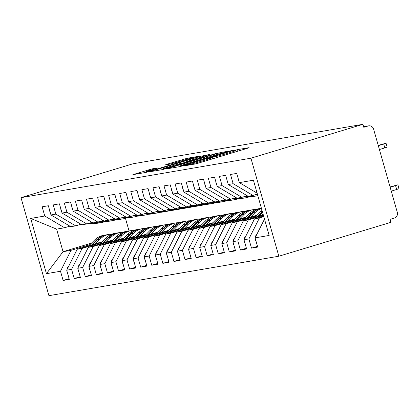 <?xml version="1.0" encoding="UTF-8"?>
<svg xmlns="http://www.w3.org/2000/svg" width="420" height="420" viewBox="0 0 420 420"><rect width="100%" height="100%" fill="white"/><g stroke="black" fill="none" stroke-linecap="round" stroke-linejoin="round"><path stroke-width="0.63" d="M184.511 165.569L183.377 166.01L194.938 164.026L198.734 163.023L247.475 148.276L249.097 147.646L237.536 149.625L233.599 150.78L235.242 150.518A9.707 0.404 -15.9 0 1 235.914 150.481A9.707 0.404 -15.9 0 1 230.055 152.539L225.997 153.773A9.707 0.404 -15.9 0 1 213.848 156.991L209.696 157.952L208.415 158.403L210.058 158.135A9.707 0.404 -15.9 0 1 210.73 158.099A9.707 0.404 -15.9 0 1 204.876 160.162L200.812 161.39A9.707 0.404 -15.9 0 1 188.664 164.609L184.511 165.569M152.192 168.866L132.893 174.652L145.934 172.436L149.73 171.428L200.303 156.041L187.262 158.256L166.945 164.257L165.328 164.892L170.819 163.947L182.805 160.466A8.117 0.341 -15.9 0 1 193.52 157.742A8.117 0.341 -15.9 0 1 188.627 159.464L156.534 169.171A8.117 0.341 -15.9 0 1 145.819 171.896A8.117 0.341 -15.9 0 1 150.717 170.173L157.894 167.911L152.192 168.866L152.418 169.659M362.938 124.32L250.929 158.203L21 197.662L133.009 163.779L362.938 124.32L363.783 127.292L368.198 125.958L363.626 126.74M168.546 168.2L166.929 168.835L179.765 166.63L183.561 165.627L234.129 150.234L221.088 152.45L217.292 153.458L168.546 168.2L168.646 168.541M162.85 169.533L150.014 171.738L151.636 171.103L200.377 156.361L209.874 154.397L188.281 161.023L186.448 161.668L190.302 161.028L217.481 153.085L162.85 169.533M250.929 158.203L278.849 256.221L48.92 295.68L21 197.662M257.497 246.325L251.501 248.141L257.707 247.076L255.087 237.867L269.157 235.452L253.423 180.206L239.347 182.621L236.722 173.413L230.517 174.478L233.142 183.687L228.265 184.522L225.645 175.313L219.44 176.379L222.059 185.588L217.187 186.422L214.562 177.219L208.357 178.285L210.982 187.488L206.105 188.328L203.48 179.12L197.274 180.185L199.899 189.394L195.022 190.228L192.402 181.02L186.197 182.086L188.816 191.294L183.944 192.129L181.319 182.921L175.114 183.986L177.739 193.195L172.862 194.03L170.237 184.826L164.031 185.887L166.656 195.095L161.779 195.935L159.159 186.727L152.953 187.792L155.573 196.996L150.701 197.836L148.076 188.627L141.871 189.693L144.496 198.902L139.619 199.736L136.994 190.528L130.793 191.594L133.413 200.802L128.536 201.637L125.916 192.428L119.711 193.494L122.33 202.703L117.458 203.542L114.833 194.334L108.628 195.4L111.253 204.603L106.376 205.443L103.756 196.234L97.55 197.3L100.17 206.509L95.293 207.344L92.673 198.135L86.468 199.201L89.087 208.409L84.215 209.244L81.59 200.035L75.385 201.101L78.01 210.31L73.133 211.145L70.513 201.941L64.307 203.002L66.927 212.21L62.05 213.05L59.43 203.842L53.224 204.908L55.844 214.116L50.972 214.951L48.347 205.742L42.142 206.808L44.767 216.017L64.591 227.761L56.616 229.131L63.042 251.706L71.022 250.336L90.038 244.582M251.501 248.141L248.882 238.933L244.004 239.768L254.525 218.841L263.639 216.085M246.414 248.231L240.424 250.042L246.624 248.976L244.004 239.768M240.424 250.042L237.799 240.833L232.922 241.668L243.442 220.747L263.261 214.751M235.331 250.131L229.341 251.942L235.547 250.877L232.922 241.668M229.341 251.942L226.716 242.734L221.844 243.574L232.36 222.647L257.156 215.145M224.254 252.032L218.258 253.843L224.464 252.777L221.844 243.574M218.258 253.843L215.639 244.634L210.761 245.474L221.282 224.548L246.073 217.046M213.171 253.932L207.181 255.749L213.386 254.683L210.761 245.474M207.181 255.749L204.556 246.54L199.678 247.375L210.2 226.448L234.99 218.951M202.088 255.838L196.098 257.649L202.303 256.583L199.678 247.375M196.098 257.649L193.473 248.441L188.601 249.275L199.117 228.349L223.913 220.852M191.011 257.738L185.015 259.55L191.221 258.484L188.601 249.275M185.015 259.55L182.396 250.341L177.518 251.181L188.039 230.255L212.83 222.752M179.928 259.639L173.938 261.45L180.143 260.384L177.518 251.181M173.938 261.45L171.313 252.242L166.435 253.082L176.957 232.155L201.752 224.653M168.845 261.539L162.855 263.351L169.06 262.29L166.435 253.082M162.855 263.351L160.23 254.147L155.358 254.982L165.874 234.055L190.669 226.559M157.768 263.44L151.772 265.256L157.978 264.191L155.358 254.982M151.772 265.256L149.153 256.048L144.275 256.882L154.796 235.956L179.587 228.459M146.685 265.346L140.695 267.157L146.9 266.091L144.275 256.882M140.695 267.157L138.07 257.948L133.192 258.783L143.714 237.862L168.509 230.359M135.602 267.246L129.612 269.057L135.817 267.991L133.192 258.783M129.612 269.057L126.987 259.849L122.115 260.689L132.631 239.762L157.427 232.26M124.525 269.147L118.529 270.958L124.735 269.897L122.115 260.689M118.529 270.958L115.91 261.755L111.032 262.589L121.553 241.663L146.344 234.161M113.442 271.047L107.452 272.864L113.657 271.798L111.032 262.589M107.452 272.864L104.827 263.655L99.95 264.49L110.471 243.563L135.266 236.066M102.359 272.953L96.369 274.764L102.575 273.698L99.95 264.49M96.369 274.764L93.744 265.555L88.872 266.39L99.388 245.464L124.183 237.967M91.282 274.853L85.286 276.665L91.492 275.599L88.872 266.39M85.286 276.665L82.667 267.456L77.789 268.296L88.31 247.37L113.101 239.867M80.199 276.754L74.209 278.565L80.414 277.499L77.789 268.296M74.209 278.565L71.584 269.356L66.707 270.197L77.228 249.27L102.023 241.768M69.116 278.654L63.126 280.466L69.332 279.405L66.707 270.197M63.126 280.466L60.501 271.262L46.431 273.677L30.692 218.431L44.767 216.017M80.971 224.259L75.673 225.86L70.796 226.695L50.972 214.951M55.844 214.116L75.673 225.86M91.513 243.091L63.042 251.706L46.431 273.677M60.501 271.262L71.022 250.336M92.053 222.353L86.756 223.96L81.879 224.794L62.05 213.05M66.927 212.21L86.756 223.96M77.228 249.27L82.105 248.435L101.115 242.681M71.584 269.356L82.105 248.435M103.131 220.453L97.834 222.054L92.962 222.894L73.133 211.145M78.01 210.31L97.834 222.054M88.31 247.37L93.182 246.53L112.198 240.781M82.667 267.456L93.182 246.53M114.214 218.552L108.917 220.154L104.039 220.994L84.215 209.244M89.087 208.409L108.917 220.154M99.388 245.464L104.265 244.629L123.281 238.88M93.744 265.555L104.265 244.629M125.297 216.652L119.999 218.253L115.122 219.088L95.293 207.344M100.17 206.509L119.999 218.253M110.471 243.563L115.348 242.728L134.358 236.975M104.827 263.655L115.348 242.728M136.374 214.746L131.077 216.353L126.205 217.187L106.376 205.443M111.253 204.603L131.077 216.353M121.553 241.663L126.425 240.828L145.441 235.074M115.91 261.755L126.425 240.828M147.457 212.846L142.159 214.447L137.282 215.287L117.458 203.542M122.33 202.703L142.159 214.447M132.631 239.762L137.508 238.922L156.524 233.173M126.987 259.849L137.508 238.922M158.54 210.945L153.242 212.546L148.365 213.386L128.536 201.637M133.413 200.802L153.242 212.546M143.714 237.862L148.591 237.022L167.601 231.273M138.07 257.948L148.591 237.022M169.617 209.044L164.32 210.646L159.448 211.481L139.619 199.736M144.496 198.902L164.32 210.646M154.796 235.956L159.668 235.121L178.684 229.367M149.153 256.048L159.668 235.121M180.7 207.144L175.403 208.745L170.525 209.58L150.701 197.836M155.573 196.996L175.403 208.745M165.874 234.055L170.751 233.221L189.767 227.467M160.23 254.147L170.751 233.221M191.783 205.238L186.485 206.845L181.608 207.679L161.779 195.935M166.656 195.095L186.485 206.845M176.957 232.155L181.834 231.32L200.844 225.566M171.313 252.242L181.834 231.32M202.86 203.338L197.563 204.939L192.691 205.779L172.862 194.03M177.739 193.195L197.563 204.939M188.039 230.255L192.911 229.415L211.927 223.666M182.396 250.341L192.911 229.415M213.943 201.437L208.646 203.039L203.768 203.879L183.944 192.129M188.816 191.294L208.646 203.039M199.117 228.349L203.994 227.514L223.01 221.765M193.473 248.441L203.994 227.514M225.026 199.537L219.728 201.138L214.851 201.973L195.022 190.228M199.899 189.394L219.728 201.138M210.2 226.448L215.077 225.614L234.087 219.859M204.556 246.54L215.077 225.614M236.103 197.631L230.806 199.238L225.934 200.072L206.105 188.328M210.982 187.488L230.806 199.238M221.282 224.548L226.154 223.713L245.17 217.959M215.639 244.634L226.154 223.713M247.186 195.731L241.889 197.332L237.011 198.172L217.187 186.422M222.059 185.588L241.889 197.332M232.36 222.647L237.237 221.807L256.252 216.059M226.716 242.734L237.237 221.807M257.376 194.098L252.971 195.431L248.094 196.271L228.265 184.522M233.142 183.687L252.971 195.431M243.442 220.747L248.32 219.907L263.429 215.339M237.799 240.833L248.32 219.907M368.198 125.958A4.636 4.321 80.3 0 1 368.681 125.843A4.636 4.321 80.3 0 1 373.606 129.161L397.294 212.326A4.636 4.321 80.3 0 1 394.427 218.033L390.012 219.366L390.857 222.338L278.849 256.221M239.347 182.621L257.103 193.142M254.525 218.841L259.397 218.006L263.807 216.673M248.882 238.933L259.397 218.006M125.454 218.337L129.05 230.953M69.888 226.16L64.591 227.761M30.692 218.431L56.616 229.131M255.087 237.867L264.505 219.125M182.359 165.69L227.797 152.045L229.078 151.594L227.357 151.872A9.707 0.404 -15.9 0 0 215.213 155.09L185.966 163.936A9.707 0.404 -15.9 0 0 180.107 166A9.707 0.404 -15.9 0 0 180.779 165.958L182.359 165.69L182.432 165.953M167.764 167.228A8.117 0.341 -15.9 0 0 162.871 168.95A8.117 0.341 -15.9 0 0 173.586 166.231L186.512 162.178L179.072 163.805L167.764 167.228M256.079 241.369A6.184 5.759 -99.7 0 1 255.533 240.02A6.184 5.759 -99.7 0 1 255.287 238.581M397.897 184.805L399 188.669L396.669 189.488L395.572 185.63L397.897 184.805L390.059 186.931M255.328 237.379A6.184 5.759 -99.7 0 1 257.035 233.819L257.208 233.646M390.154 187.268L395.572 185.63M391.256 191.126L396.669 189.488M237.946 177.707A6.184 5.759 80.3 0 0 238.192 179.146A6.184 5.759 80.3 0 0 238.739 180.49M386.054 143.225L387.156 147.084L384.825 147.908L383.723 144.044L386.054 143.225L378.215 145.352M384.825 147.908L379.412 149.546M383.723 144.044L378.31 145.682M245.002 243.269A6.184 5.759 -99.7 0 1 244.451 241.92A6.184 5.759 -99.7 0 1 244.209 240.482M244.251 239.279A6.184 5.759 -99.7 0 1 245.957 235.72L246.125 235.547M233.919 245.17A6.184 5.759 -99.7 0 1 233.368 243.826A6.184 5.759 -99.7 0 1 233.126 242.387M255.103 217.219L260.589 211.68A19.472 18.139 -99.7 0 1 262.017 210.389M262.416 211.785L257.859 216.384M233.168 241.185A6.184 5.759 -99.7 0 1 234.875 237.62L235.048 237.447M262.579 212.363L258.909 216.064M261.671 215.229L263.009 213.875M222.836 247.07A6.184 5.759 -99.7 0 1 222.29 245.726A6.184 5.759 -99.7 0 1 222.043 244.288M250.588 217.135L255.05 212.63L252.725 213.029A19.472 18.139 80.3 0 1 261.408 208.252A19.472 18.139 80.3 0 0 261.182 208.278A19.472 18.139 80.3 0 0 251.837 213.181L246.776 218.285M244.02 219.119L249.512 213.581A19.472 18.139 -99.7 0 1 258.857 208.677L261.182 208.278M222.085 243.085A6.184 5.759 -99.7 0 1 223.792 239.521L223.965 239.347M255.05 212.63A19.472 18.139 -99.7 0 1 261.482 208.499M252.725 213.029L247.826 217.97M211.759 248.976A6.184 5.759 -99.7 0 1 211.208 247.627A6.184 5.759 -99.7 0 1 210.966 246.188M239.505 219.035L243.968 214.531A19.472 18.139 -99.7 0 1 253.312 209.627A19.472 18.139 -99.7 0 1 255.959 209.386L256.127 209.381M250.546 210.105A19.472 18.139 80.3 0 0 250.1 210.178A19.472 18.139 80.3 0 0 240.755 215.087L235.699 220.185M232.937 221.02L238.429 215.486A19.472 18.139 -99.7 0 1 247.774 210.578L250.1 210.178M211.008 244.986A6.184 5.759 -99.7 0 1 212.714 241.421L212.882 241.248M253.312 209.627L250.987 210.026A19.472 18.139 80.3 0 0 241.642 214.935L236.749 219.87M226.868 179.608A6.184 5.759 80.3 0 0 227.11 181.046A6.184 5.759 80.3 0 0 227.661 182.39M215.786 181.508A6.184 5.759 80.3 0 0 216.027 182.947A6.184 5.759 80.3 0 0 216.578 184.296M255.302 194.728L255.791 194.828A19.472 18.139 80.3 0 0 257.67 195.122M257.428 194.287L257.04 194.203M204.703 183.409A6.184 5.759 80.3 0 0 204.95 184.853A6.184 5.759 80.3 0 0 205.496 186.197M250.567 195.846A19.472 18.139 80.3 0 0 256.683 195.914L254.357 196.313A19.472 18.139 -99.7 0 1 248.241 196.245M247.952 196.187A19.472 18.139 -99.7 0 1 247.921 196.182L246.619 195.904M256.683 195.914A19.472 18.139 80.3 0 0 257.828 195.678M253.911 196.382A19.472 18.139 -99.7 0 1 253.47 196.466A19.472 18.139 -99.7 0 1 247.034 196.334L245.957 196.103M244.225 196.628L244.708 196.733A19.472 18.139 80.3 0 0 251.144 196.865L253.47 196.466M193.625 185.315A6.184 5.759 80.3 0 0 193.867 186.753A6.184 5.759 80.3 0 0 194.418 188.097M239.484 197.747A19.472 18.139 80.3 0 0 245.606 197.815L243.275 198.214A19.472 18.139 -99.7 0 1 237.158 198.146M236.875 198.088A19.472 18.139 -99.7 0 1 236.843 198.083L235.541 197.804M245.606 197.815A19.472 18.139 80.3 0 0 248.335 197.111M242.834 198.287A19.472 18.139 -99.7 0 1 242.393 198.366A19.472 18.139 -99.7 0 1 235.956 198.235L234.88 198.004M233.142 198.529L233.63 198.634A19.472 18.139 80.3 0 0 240.061 198.765L242.393 198.366M200.676 250.877A6.184 5.759 -99.7 0 1 200.125 249.527A6.184 5.759 -99.7 0 1 199.883 248.089M228.428 220.936L232.89 216.436A19.472 18.139 -99.7 0 1 242.235 211.528A19.472 18.139 -99.7 0 1 244.876 211.286L245.044 211.281M239.463 212.011A19.472 18.139 80.3 0 0 239.022 212.079A19.472 18.139 80.3 0 0 229.672 216.988L224.616 222.091M221.86 222.92L227.346 217.387A19.472 18.139 -99.7 0 1 236.691 212.478L239.022 212.079M199.925 246.887A6.184 5.759 -99.7 0 1 201.632 243.327L201.805 243.154M242.235 211.528L239.909 211.927A19.472 18.139 80.3 0 0 230.559 216.835L225.666 221.771M182.542 187.215A6.184 5.759 80.3 0 0 182.784 188.654A6.184 5.759 80.3 0 0 183.335 189.998M228.401 199.647A19.472 18.139 80.3 0 0 234.523 199.715L232.197 200.12A19.472 18.139 -99.7 0 1 226.076 200.046M225.792 199.988A19.472 18.139 -99.7 0 1 225.761 199.983L224.459 199.705M234.523 199.715A19.472 18.139 80.3 0 0 237.253 199.012M231.751 200.188A19.472 18.139 -99.7 0 1 231.31 200.267A19.472 18.139 -99.7 0 1 224.873 200.135L223.797 199.904M222.059 200.429L222.547 200.534A19.472 18.139 80.3 0 0 228.984 200.671L231.31 200.267M189.599 252.777A6.184 5.759 -99.7 0 1 189.047 251.433A6.184 5.759 -99.7 0 1 188.8 249.995M217.345 222.836L221.807 218.337A19.472 18.139 -99.7 0 1 231.152 213.428A19.472 18.139 -99.7 0 1 233.798 213.187L233.966 213.187M228.386 213.911A19.472 18.139 80.3 0 0 227.939 213.98A19.472 18.139 80.3 0 0 218.594 218.888L213.533 223.991M210.777 224.826L216.269 219.287A19.472 18.139 -99.7 0 1 225.614 214.379L227.939 213.98M188.843 248.787A6.184 5.759 -99.7 0 1 190.549 245.228L190.722 245.054M231.152 213.428L228.827 213.827A19.472 18.139 80.3 0 0 219.482 218.736L214.589 223.671M171.46 189.116A6.184 5.759 80.3 0 0 171.707 190.554A6.184 5.759 80.3 0 0 172.253 191.903M217.324 201.547A19.472 18.139 80.3 0 0 223.44 201.621L221.114 202.02A19.472 18.139 -99.7 0 1 214.998 201.952M214.678 201.884L214.694 201.884A19.472 18.139 -99.7 0 1 214.678 201.884L213.376 201.605M223.44 201.621A19.472 18.139 80.3 0 0 226.17 200.912M220.668 202.088A19.472 18.139 -99.7 0 1 220.227 202.172A19.472 18.139 -99.7 0 1 213.796 202.036L212.714 201.81M210.982 202.335L211.465 202.435A19.472 18.139 80.3 0 0 217.901 202.571L220.227 202.172M178.516 254.678A6.184 5.759 -99.7 0 1 177.965 253.334A6.184 5.759 -99.7 0 1 177.723 251.895M206.262 224.742L210.725 220.238A19.472 18.139 -99.7 0 1 220.07 215.329A19.472 18.139 -99.7 0 1 222.716 215.087L222.884 215.087M217.303 215.812A19.472 18.139 80.3 0 0 216.857 215.88A19.472 18.139 80.3 0 0 207.512 220.789L202.456 225.892M199.694 226.727L205.186 221.188A19.472 18.139 -99.7 0 1 214.531 216.284L216.857 215.88M177.765 250.693A6.184 5.759 -99.7 0 1 179.471 247.128L179.639 246.955M220.07 215.329L217.744 215.728A19.472 18.139 80.3 0 0 208.399 220.637L203.506 225.572M160.382 191.016A6.184 5.759 80.3 0 0 160.624 192.454A6.184 5.759 80.3 0 0 161.175 193.804M206.241 203.453A19.472 18.139 80.3 0 0 212.363 203.522L210.032 203.921A19.472 18.139 -99.7 0 1 203.915 203.852M203.632 203.794A19.472 18.139 -99.7 0 1 203.6 203.789L202.298 203.511M212.363 203.522A19.472 18.139 80.3 0 0 215.093 202.813M209.591 203.989A19.472 18.139 -99.7 0 1 209.15 204.073A19.472 18.139 -99.7 0 1 202.713 203.941L201.637 203.71M199.899 204.236L200.387 204.341A19.472 18.139 80.3 0 0 206.819 204.472L209.15 204.073M167.433 256.578A6.184 5.759 -99.7 0 1 166.882 255.234A6.184 5.759 -99.7 0 1 166.64 253.796M195.184 226.643L199.647 222.138A19.472 18.139 -99.7 0 1 208.992 217.234A19.472 18.139 -99.7 0 1 211.633 216.993L211.801 216.988M206.22 217.712A19.472 18.139 80.3 0 0 205.779 217.786A19.472 18.139 80.3 0 0 196.429 222.689L191.373 227.792M188.617 228.627L194.103 223.088A19.472 18.139 -99.7 0 1 203.448 218.185L205.779 217.786M166.682 252.593A6.184 5.759 -99.7 0 1 168.389 249.029L168.562 248.855M208.992 217.234L206.666 217.634A19.472 18.139 80.3 0 0 197.316 222.537L192.423 227.477M149.299 192.922A6.184 5.759 80.3 0 0 149.541 194.36A6.184 5.759 80.3 0 0 150.092 195.704M195.158 205.354A19.472 18.139 80.3 0 0 201.28 205.422L198.954 205.821A19.472 18.139 -99.7 0 1 192.833 205.753M192.518 205.69L192.533 205.684A19.472 18.139 -99.7 0 1 192.518 205.69L191.216 205.412M201.28 205.422A19.472 18.139 80.3 0 0 204.01 204.713M198.508 205.895A19.472 18.139 -99.7 0 1 198.067 205.973A19.472 18.139 -99.7 0 1 191.63 205.842L190.554 205.611M188.816 206.136L189.304 206.241A19.472 18.139 80.3 0 0 195.741 206.372L198.067 205.973M156.356 258.484A6.184 5.759 -99.7 0 1 155.804 257.135A6.184 5.759 -99.7 0 1 155.558 255.696M184.102 228.543L188.564 224.044A19.472 18.139 -99.7 0 1 197.909 219.135A19.472 18.139 -99.7 0 1 200.555 218.894L200.723 218.888M195.143 219.618A19.472 18.139 80.3 0 0 194.696 219.686A19.472 18.139 80.3 0 0 185.351 224.595L180.29 229.693M177.534 230.528L183.026 224.994A19.472 18.139 -99.7 0 1 192.371 220.085L194.696 219.686M155.6 254.494A6.184 5.759 -99.7 0 1 157.306 250.934L157.479 250.761M197.909 219.135L195.584 219.534A19.472 18.139 80.3 0 0 186.239 224.443L181.346 229.378M138.217 194.822A6.184 5.759 80.3 0 0 138.464 196.261A6.184 5.759 80.3 0 0 139.01 197.605M184.081 207.254A19.472 18.139 80.3 0 0 190.197 207.322L187.871 207.722A19.472 18.139 -99.7 0 1 181.755 207.653M181.466 207.596A19.472 18.139 -99.7 0 1 181.435 207.59L180.133 207.312M190.197 207.322A19.472 18.139 80.3 0 0 192.927 206.619M187.425 207.795A19.472 18.139 -99.7 0 1 186.984 207.874A19.472 18.139 -99.7 0 1 180.553 207.743L179.471 207.512M177.739 208.037L178.222 208.142A19.472 18.139 80.3 0 0 184.658 208.273L186.984 207.874M145.273 260.384A6.184 5.759 -99.7 0 1 144.722 259.04A6.184 5.759 -99.7 0 1 144.48 257.597M173.019 230.444L177.482 225.944A19.472 18.139 -99.7 0 1 186.827 221.036A19.472 18.139 -99.7 0 1 189.472 220.794L189.641 220.794M184.06 221.519A19.472 18.139 80.3 0 0 183.614 221.587A19.472 18.139 80.3 0 0 174.269 226.496L169.213 231.599M166.451 232.433L171.943 226.895A19.472 18.139 -99.7 0 1 181.288 221.986L183.614 221.587M144.522 256.394A6.184 5.759 -99.7 0 1 146.228 252.835L146.396 252.662M186.827 221.036L184.501 221.434A19.472 18.139 80.3 0 0 175.156 226.343L170.263 231.278M127.139 196.723A6.184 5.759 80.3 0 0 127.381 198.161A6.184 5.759 80.3 0 0 127.932 199.511M172.998 209.155A19.472 18.139 80.3 0 0 179.12 209.228L176.788 209.627A19.472 18.139 -99.7 0 1 170.672 209.554M170.389 209.496A19.472 18.139 -99.7 0 1 170.357 209.491L169.055 209.213M179.12 209.228A19.472 18.139 80.3 0 0 181.85 208.52M176.347 209.696A19.472 18.139 -99.7 0 1 175.907 209.78A19.472 18.139 -99.7 0 1 169.47 209.643L168.394 209.417M166.656 209.942L167.144 210.042A19.472 18.139 80.3 0 0 173.576 210.178L175.907 209.78M134.19 262.285A6.184 5.759 -99.7 0 1 133.639 260.941A6.184 5.759 -99.7 0 1 133.397 259.502M161.941 232.344L166.404 227.845A19.472 18.139 -99.7 0 1 175.749 222.936A19.472 18.139 -99.7 0 1 178.39 222.695L178.558 222.695M172.977 223.419A19.472 18.139 80.3 0 0 172.536 223.487A19.472 18.139 80.3 0 0 163.191 228.396L158.13 233.499M155.374 234.334L160.86 228.795A19.472 18.139 -99.7 0 1 170.205 223.886L172.536 223.487M133.439 258.3A6.184 5.759 -99.7 0 1 135.146 254.735L135.319 254.562M175.749 222.936L173.423 223.335A19.472 18.139 80.3 0 0 164.073 228.244L159.18 233.179M116.056 198.623A6.184 5.759 80.3 0 0 116.298 200.062A6.184 5.759 80.3 0 0 116.849 201.411M161.921 211.06A19.472 18.139 80.3 0 0 168.037 211.129L165.711 211.528A19.472 18.139 -99.7 0 1 159.59 211.459M159.306 211.402A19.472 18.139 -99.7 0 1 159.275 211.391L157.972 211.118M168.037 211.129A19.472 18.139 80.3 0 0 170.767 210.42M165.265 211.596A19.472 18.139 -99.7 0 1 164.824 211.68A19.472 18.139 -99.7 0 1 158.387 211.543L157.311 211.318M155.573 211.843L156.061 211.942A19.472 18.139 80.3 0 0 162.498 212.079L164.824 211.68M123.113 264.185A6.184 5.759 -99.7 0 1 122.561 262.841A6.184 5.759 -99.7 0 1 122.314 261.403M150.859 234.25L155.321 229.745A19.472 18.139 -99.7 0 1 164.666 224.842A19.472 18.139 -99.7 0 1 167.312 224.595L167.48 224.595M161.9 225.32A19.472 18.139 80.3 0 0 161.453 225.393A19.472 18.139 80.3 0 0 152.108 230.297L147.047 235.4M144.291 236.234L149.782 230.696A19.472 18.139 -99.7 0 1 159.128 225.792L161.453 225.393M122.357 260.201A6.184 5.759 -99.7 0 1 124.063 256.636L124.236 256.463M164.666 224.842L162.341 225.241A19.472 18.139 80.3 0 0 152.996 230.144L148.103 235.084M104.974 200.524A6.184 5.759 80.3 0 0 105.221 201.968A6.184 5.759 80.3 0 0 105.772 203.311M150.838 212.961A19.472 18.139 80.3 0 0 156.954 213.029L154.628 213.428A19.472 18.139 -99.7 0 1 148.512 213.36M148.223 213.302A19.472 18.139 -99.7 0 1 148.192 213.297L146.89 213.019M156.954 213.029A19.472 18.139 80.3 0 0 159.684 212.321M154.187 213.497A19.472 18.139 -99.7 0 1 153.741 213.581A19.472 18.139 -99.7 0 1 147.31 213.449L146.228 213.218M144.496 213.743L144.979 213.848A19.472 18.139 80.3 0 0 151.415 213.98L153.741 213.581M112.03 266.091A6.184 5.759 -99.7 0 1 111.479 264.742A6.184 5.759 -99.7 0 1 111.237 263.303M139.776 236.15L144.239 231.651A19.472 18.139 -99.7 0 1 153.584 226.742A19.472 18.139 -99.7 0 1 156.23 226.501L156.398 226.496M150.817 227.22A19.472 18.139 80.3 0 0 150.371 227.293A19.472 18.139 80.3 0 0 141.026 232.202L135.97 237.3M133.208 238.135L138.7 232.601A19.472 18.139 -99.7 0 1 148.045 227.692L150.371 227.293M111.279 262.101A6.184 5.759 -99.7 0 1 112.985 258.536L113.153 258.363M153.584 226.742L151.258 227.141A19.472 18.139 80.3 0 0 141.913 232.05L137.02 236.985M93.896 202.429A6.184 5.759 80.3 0 0 94.138 203.868A6.184 5.759 80.3 0 0 94.689 205.212M139.755 214.862A19.472 18.139 80.3 0 0 145.877 214.93L143.546 215.329A19.472 18.139 -99.7 0 1 137.429 215.261M137.146 215.203A19.472 18.139 -99.7 0 1 137.114 215.197L135.812 214.919M145.877 214.93A19.472 18.139 80.3 0 0 148.607 214.226M143.105 215.402A19.472 18.139 -99.7 0 1 142.663 215.481A19.472 18.139 -99.7 0 1 136.227 215.35L135.151 215.119M133.413 215.644L133.901 215.749A19.472 18.139 80.3 0 0 140.333 215.88L142.663 215.481M100.947 267.991A6.184 5.759 -99.7 0 1 100.396 266.642A6.184 5.759 -99.7 0 1 100.154 265.204M128.698 238.051L133.161 233.552A19.472 18.139 -99.7 0 1 142.506 228.643A19.472 18.139 -99.7 0 1 145.147 228.401L145.32 228.396M139.734 229.126A19.472 18.139 80.3 0 0 139.293 229.194A19.472 18.139 80.3 0 0 129.948 234.103L124.887 239.206M122.131 240.041L127.617 234.502A19.472 18.139 -99.7 0 1 136.962 229.593L139.293 229.194M100.196 264.002A6.184 5.759 -99.7 0 1 101.903 260.442L102.076 260.269M142.506 228.643L140.18 229.042A19.472 18.139 80.3 0 0 130.83 233.951L125.937 238.886M82.814 204.33A6.184 5.759 80.3 0 0 83.055 205.769A6.184 5.759 80.3 0 0 83.606 207.113M128.678 216.762A19.472 18.139 80.3 0 0 134.794 216.83L132.468 217.234A19.472 18.139 -99.7 0 1 126.347 217.161M126.063 217.103A19.472 18.139 -99.7 0 1 126.032 217.098L124.73 216.82M134.794 216.83A19.472 18.139 80.3 0 0 137.524 216.127M132.022 217.303A19.472 18.139 -99.7 0 1 131.581 217.387A19.472 18.139 -99.7 0 1 125.144 217.25L124.068 217.019M122.33 217.544L122.819 217.649A19.472 18.139 80.3 0 0 129.255 217.786L131.581 217.387M89.87 269.892A6.184 5.759 -99.7 0 1 89.318 268.548A6.184 5.759 -99.7 0 1 89.072 267.109M117.616 239.951L122.078 235.452A19.472 18.139 -99.7 0 1 131.423 230.543A19.472 18.139 -99.7 0 1 134.069 230.302L134.237 230.302M128.656 231.026A19.472 18.139 80.3 0 0 128.21 231.095A19.472 18.139 80.3 0 0 118.865 236.003L113.804 241.106M111.048 241.941L116.54 236.402A19.472 18.139 -99.7 0 1 125.885 231.494L128.21 231.095M89.114 265.902A6.184 5.759 -99.7 0 1 90.82 262.343L90.993 262.169M131.423 230.543L129.097 230.942A19.472 18.139 80.3 0 0 119.752 235.851L114.86 240.786M71.731 206.231A6.184 5.759 80.3 0 0 71.978 207.669A6.184 5.759 80.3 0 0 72.529 209.018M117.595 218.668A19.472 18.139 80.3 0 0 123.711 218.736L121.385 219.135A19.472 18.139 -99.7 0 1 115.269 219.067M114.949 218.999L114.965 218.999A19.472 18.139 -99.7 0 1 114.949 218.999L113.647 218.726M123.711 218.736A19.472 18.139 80.3 0 0 126.441 218.027M120.944 219.203A19.472 18.139 -99.7 0 1 120.498 219.287A19.472 18.139 -99.7 0 1 114.067 219.151L112.985 218.925M111.253 219.45L111.736 219.55A19.472 18.139 80.3 0 0 118.172 219.686L120.498 219.287M78.787 271.793A6.184 5.759 -99.7 0 1 78.236 270.449A6.184 5.759 -99.7 0 1 77.994 269.01M106.533 241.857L110.995 237.353A19.472 18.139 -99.7 0 1 120.341 232.444A19.472 18.139 -99.7 0 1 122.987 232.202L123.155 232.202M117.574 232.927A19.472 18.139 80.3 0 0 117.127 233A19.472 18.139 80.3 0 0 107.783 237.904L102.727 243.007M99.965 243.841L105.457 238.303A19.472 18.139 -99.7 0 1 114.802 233.399L117.127 233M78.036 267.808A6.184 5.759 -99.7 0 1 79.742 264.243L79.91 264.07M120.341 232.444L118.015 232.848A19.472 18.139 80.3 0 0 108.67 237.752L103.777 242.686M60.653 208.131A6.184 5.759 80.3 0 0 60.895 209.57A6.184 5.759 80.3 0 0 61.446 210.919M106.512 220.568A19.472 18.139 80.3 0 0 112.633 220.637L110.302 221.036A19.472 18.139 -99.7 0 1 104.186 220.967M103.903 220.91A19.472 18.139 -99.7 0 1 103.871 220.904L102.569 220.626M112.633 220.637A19.472 18.139 80.3 0 0 115.364 219.928M109.862 221.104A19.472 18.139 -99.7 0 1 109.421 221.188A19.472 18.139 -99.7 0 1 102.984 221.056L101.908 220.826M100.17 221.351L100.658 221.456A19.472 18.139 80.3 0 0 107.09 221.587L109.421 221.188M67.704 273.698A6.184 5.759 -99.7 0 1 67.153 272.349A6.184 5.759 -99.7 0 1 66.911 270.911M95.456 243.758L99.918 239.253A19.472 18.139 -99.7 0 1 109.263 234.35A19.472 18.139 -99.7 0 1 111.904 234.108L112.077 234.103M106.491 234.827A19.472 18.139 80.3 0 0 106.05 234.901A19.472 18.139 80.3 0 0 96.705 239.804L91.644 244.907M88.888 245.742L94.374 240.209A19.472 18.139 -99.7 0 1 103.724 235.3L106.05 234.901M66.953 269.708A6.184 5.759 -99.7 0 1 68.66 266.144L68.833 265.97M109.263 234.35L106.937 234.749A19.472 18.139 80.3 0 0 97.587 239.652L92.694 244.592M49.571 210.037A6.184 5.759 80.3 0 0 49.812 211.475A6.184 5.759 80.3 0 0 50.363 212.819M95.434 222.469A19.472 18.139 80.3 0 0 101.551 222.537L99.225 222.936A19.472 18.139 -99.7 0 1 93.104 222.868M92.82 222.81A19.472 18.139 -99.7 0 1 92.789 222.805L91.486 222.527M101.551 222.537A19.472 18.139 80.3 0 0 104.281 221.828M98.779 223.01A19.472 18.139 -99.7 0 1 98.338 223.088A19.472 18.139 -99.7 0 1 91.901 222.957L90.825 222.726M89.087 223.251L89.576 223.356A19.472 18.139 80.3 0 0 96.012 223.487L98.338 223.088M188.8 165.081L188.664 164.609M201.075 162.314L200.812 161.39M205.139 161.086L204.876 160.162M212.788 158.771L212.352 157.243M214.232 158.329L213.848 156.991M226.259 154.697L225.997 153.773M230.323 153.463L230.055 152.539M237.972 151.153L237.536 149.625M187.304 165.338L187.173 164.866M217.56 154.392L217.292 153.458M221.34 153.332L221.088 152.45M180.899 166.373L180.779 165.958M151.73 171.444L151.636 171.103M200.639 157.285L200.377 156.361M204.398 156.146L204.172 155.353M186.874 162.409L186.659 161.653M190.391 161.343L190.302 161.028M167.044 164.598L166.945 164.257M183.729 160.188L183.466 159.264M187.504 159.112L187.262 158.256M134.82 174.342L134.72 174.006M148.664 170.809L148.397 169.869M262.3 211.386L260.589 211.68M251.837 213.181L249.512 213.581M240.755 215.087L238.429 215.486M243.968 214.531L241.642 214.935M255.791 194.828L257.502 194.534M244.708 196.733L247.034 196.334M233.63 198.634L235.956 198.235M229.672 216.988L227.346 217.387M232.89 216.436L230.559 216.835M222.547 200.534L224.873 200.135M218.594 218.888L216.269 219.287M221.807 218.337L219.482 218.736M211.465 202.435L213.796 202.036M207.512 220.789L205.186 221.188M210.725 220.238L208.399 220.637M200.387 204.341L202.713 203.941M196.429 222.689L194.103 223.088M199.647 222.138L197.316 222.537M189.304 206.241L191.63 205.842M185.351 224.595L183.026 224.994M188.564 224.044L186.239 224.443M178.222 208.142L180.553 207.743M174.269 226.496L171.943 226.895M177.482 225.944L175.156 226.343M167.144 210.042L169.47 209.643M163.191 228.396L160.86 228.795M166.404 227.845L164.073 228.244M156.061 211.942L158.387 211.543M152.108 230.297L149.782 230.696M155.321 229.745L152.996 230.144M144.979 213.848L147.31 213.449M141.026 232.202L138.7 232.601M144.239 231.651L141.913 232.05M133.901 215.749L136.227 215.35M129.948 234.103L127.617 234.502M133.161 233.552L130.83 233.951M122.819 217.649L125.144 217.25M118.865 236.003L116.54 236.402M122.078 235.452L119.752 235.851M111.736 219.55L114.067 219.151M107.783 237.904L105.457 238.303M110.995 237.353L108.67 237.752M100.658 221.456L102.984 221.056M96.705 239.804L94.374 240.209M99.918 239.253L97.587 239.652M89.576 223.356L91.901 222.957M368.681 125.843L363.615 126.709M211.071 159.29L210.73 158.099M236.255 151.672L235.914 150.481M180.259 166.525L180.107 166M186.59 162.162L186.448 161.668M163.023 169.502L162.871 168.95M186.795 162.43L186.722 162.162M145.971 172.431L145.819 171.896M193.636 158.151L193.52 157.742"/></g></svg>
